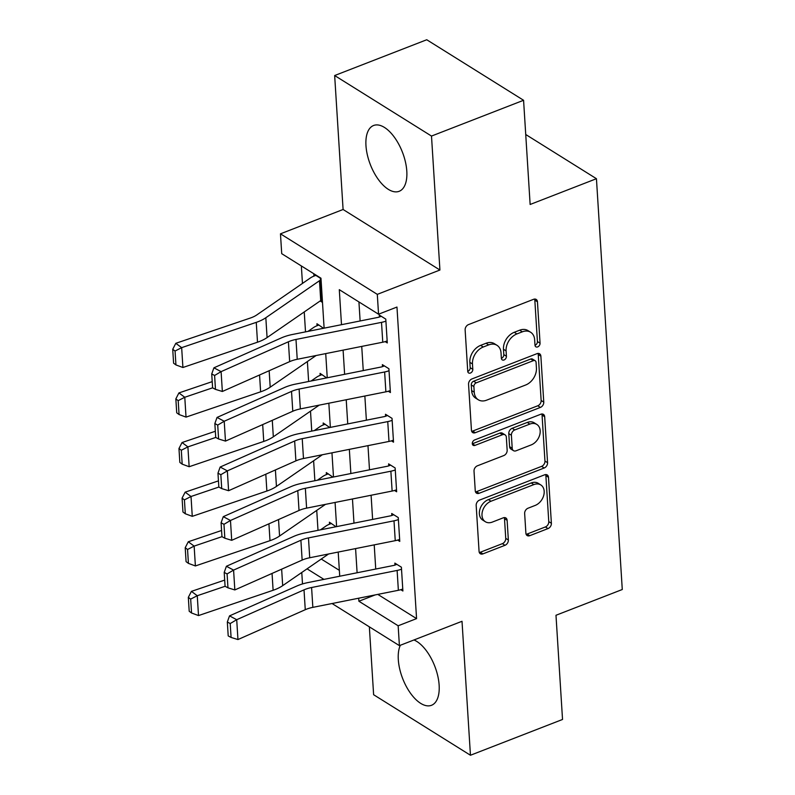 <?xml version="1.0" encoding="UTF-8"?>
<svg xmlns="http://www.w3.org/2000/svg" width="795" height="795" viewBox="0 0 795 795"><rect width="100%" height="100%" fill="white"/><g stroke="black" fill="none" stroke-linecap="round" stroke-linejoin="round"><path stroke-width="1.19" d="M537.688 346.898A3.11 2.276 122 0 0 540.053 343.192L537.45 301.792A4.442 3.25 122 0 0 536.188 299.437A4.442 3.25 122 0 0 533.584 299.308L468.503 324.599A4.442 3.25 122 0 0 465.135 329.895L467.738 371.285A3.11 2.276 122 0 0 468.623 372.944A3.11 2.276 122 0 0 470.441 373.034A3.11 2.276 122 0 0 472.806 369.327L472.469 363.961A14.211 10.395 122 0 1 483.251 347.008L488.677 344.891A14.211 10.395 122 0 1 496.994 345.308A14.211 10.395 122 0 1 501.029 352.871L501.367 358.227A3.11 2.276 122 0 0 502.251 359.877A3.11 2.276 122 0 0 504.07 359.966A3.11 2.276 122 0 0 506.425 356.259L506.087 350.903A14.211 10.395 122 0 1 516.879 333.94L522.295 331.833A14.211 10.395 122 0 1 530.613 332.24A14.211 10.395 122 0 1 534.657 339.803L534.985 345.159A3.11 2.276 122 0 0 535.87 346.809A3.11 2.276 122 0 0 537.688 346.898M535.005 345.288A3.11 2.276 122 0 0 535.075 345.269A3.11 2.276 122 0 0 537.43 341.552L534.826 300.162A4.442 3.25 122 0 0 534.598 299.069M467.748 371.424A3.11 2.276 122 0 0 467.828 371.394A3.11 2.276 122 0 0 470.183 367.688L469.845 362.331L472.469 363.961M501.377 358.356A3.11 2.276 122 0 0 501.446 358.326A3.11 2.276 122 0 0 503.811 354.62L503.474 349.263L506.087 350.903M400.332 645.262A35.298 17.202 -111.2 0 0 398.305 659.631A35.298 17.202 -111.2 0 0 410.717 693.538A35.298 17.202 -111.2 0 0 431.506 705.294A35.298 17.202 -111.2 0 0 439.138 685.151A35.298 17.202 -111.2 0 0 413.966 639.965M406.802 171.154A35.298 17.202 -111.2 0 0 394.39 137.247A35.298 17.202 -111.2 0 0 373.6 125.491A35.298 17.202 -111.2 0 0 365.968 145.634A35.298 17.202 -111.2 0 0 378.38 179.541A35.298 17.202 -111.2 0 0 399.17 191.297A35.298 17.202 -111.2 0 0 406.802 171.154M525.893 533.187A4.442 3.25 122 0 0 527.155 535.552A4.442 3.25 122 0 0 529.748 535.681L548.013 528.586A4.442 3.25 122 0 0 551.382 523.279L548.49 477.308A4.442 3.25 122 0 0 547.228 474.943A4.442 3.25 122 0 0 544.625 474.814L479.544 500.105A4.442 3.25 122 0 0 476.175 505.411L479.067 551.382A4.442 3.25 122 0 0 480.329 553.747A4.442 3.25 122 0 0 482.933 553.877L504.984 545.3A4.442 3.25 122 0 0 508.353 540.004L507.121 520.327A4.442 3.25 122 0 0 505.859 517.962A4.442 3.25 122 0 0 503.255 517.833L492.324 522.086A11.885 8.685 122 0 1 485.367 521.739A11.885 8.685 122 0 1 482.466 511.205A11.885 8.685 122 0 1 491.012 501.238L533.852 484.592A11.885 8.685 122 0 1 540.809 484.94A11.885 8.685 122 0 1 543.71 495.474A11.885 8.685 122 0 1 535.164 505.431L528.029 508.214A4.442 3.25 122 0 0 524.65 513.51L525.893 533.187M377.804 594.392L416.57 618.619L398.156 625.784L399.398 645.629L332.052 603.524M523.577 100.279L431.496 136.064L334.655 75.535L426.746 39.75L523.577 100.279L530.136 204.474L596.439 178.706L622.276 589.512L555.983 615.27L562.532 719.465L470.451 755.25L462.014 621.293L399.398 645.629M334.655 75.535L343.092 209.492L439.923 270.022L431.496 136.064M439.923 270.022L377.297 294.359L378.549 314.204L339.296 289.668L341.492 324.688M416.57 618.619L396.963 307.049L378.549 314.204M540.391 407.418A4.442 3.25 122 0 0 543.76 402.111L540.868 356.14A4.442 3.25 122 0 0 539.606 353.785A4.442 3.25 122 0 0 537.003 353.656L471.922 378.947A4.442 3.25 122 0 0 468.553 384.243L471.445 430.214A4.442 3.25 122 0 0 472.707 432.579A4.442 3.25 122 0 0 475.311 432.709L540.391 407.418L537.768 405.778A4.442 3.25 122 0 0 541.147 400.481L538.245 354.51A4.442 3.25 122 0 0 538.016 353.417M544.674 416.729L547.566 462.7A4.442 3.25 122 0 1 544.197 467.997L479.117 493.288A4.442 3.25 122 0 1 476.523 493.158A4.442 3.25 122 0 1 475.261 490.803L474.019 471.127A4.442 3.25 122 0 1 477.388 465.82L503.782 455.565A4.442 3.25 122 0 0 507.16 450.268L506.335 437.21A4.442 3.25 122 0 0 505.073 434.855A4.442 3.25 122 0 0 502.47 434.726L474.993 445.399A3.11 2.276 122 0 1 473.174 445.309A3.11 2.276 122 0 1 472.419 442.557A3.11 2.276 122 0 1 474.655 439.943L540.819 414.235A4.442 3.25 122 0 1 543.412 414.364A4.442 3.25 122 0 1 544.674 416.729L542.061 415.089L544.953 461.06L547.566 462.7M369.347 626.838L373.62 694.721L470.451 755.25M358.933 301.941L360.125 320.971M361.735 346.411L363.255 370.579M364.855 396.029L366.376 420.197M367.976 445.637L369.496 469.805M371.096 495.255L372.616 519.423M374.216 544.873L375.737 569.041M385.178 341.621L387.284 342.933L385.784 319.123L379.245 315.029L379.364 317.016L381.242 316.281M388.298 391.239L390.405 392.551L388.904 368.731L382.365 364.647L382.484 366.634L384.373 365.899M391.418 440.847L393.525 442.169L392.024 418.349L385.486 414.265L385.605 416.242L387.493 415.517M394.539 490.465L396.645 491.777L395.145 467.967L388.606 463.873L388.735 465.86L390.613 465.125M397.669 540.073L399.766 541.395L398.265 517.575L391.726 513.49L391.856 515.468L393.734 514.743M400.789 589.691L402.886 591.003L401.396 567.193L394.847 563.098L394.976 565.086L396.854 564.361M301.355 265.947L302.458 283.427M304.247 311.938L305.509 331.873M307.377 361.546L308.629 381.491M310.497 411.164L311.749 431.099M313.618 460.782L314.87 480.717M316.738 510.39L317.99 530.335M321.26 559.044L339.356 570.353M320.147 300.967L321.856 302.04L320.355 278.22L313.816 274.136L313.936 276.113A15.84 7.562 -3.6 0 0 310.428 277.932L256.775 314.939A22.628 10.792 176.4 0 1 250.395 318.02L175.794 343.311L181.658 347.654L256.258 322.363A33.937 16.198 -3.6 0 0 265.828 317.732L319.481 280.724A4.522 2.156 176.4 0 1 320.484 280.208L321.727 300.053A4.522 2.156 176.4 0 0 320.723 300.57L267.08 337.577A33.937 16.198 -3.6 0 1 257.5 342.208L182.91 367.499L175.934 364.925L175.059 351.032L172.724 349.293L173.588 363.186L175.934 364.925M323.505 328.275L316.937 323.744L317.056 325.731A15.84 7.562 -3.6 0 0 313.548 327.54L307.983 331.376M326.626 377.893L320.057 373.362L320.186 375.349A15.84 7.562 -3.6 0 0 316.668 377.158L311.113 380.994M329.746 427.511L323.177 422.98L323.307 424.957A15.84 7.562 -3.6 0 0 319.789 426.776L314.234 430.612M332.866 477.119L326.298 472.588L326.427 474.575A15.84 7.562 -3.6 0 0 322.909 476.384L317.354 480.22M335.997 526.737L329.418 522.206L329.547 524.183A15.84 7.562 -3.6 0 0 326.029 526.002L320.474 529.838M596.439 178.706L525.733 134.504M302.498 583.947L301.772 572.48M324.112 328.156L320.971 278.21L281.718 253.675L280.466 233.829L377.297 294.359M343.092 209.492L280.466 233.829M358.704 598.208L358.893 601.239L398.156 625.784M343.102 350.138L344.623 374.306M346.222 399.746L347.743 423.914M349.343 449.364L350.863 473.532M352.463 498.972L353.984 523.14M355.584 548.59L357.104 572.758M339.723 576.226L338.203 552.058M336.603 526.618L335.083 502.45M333.483 477L331.962 452.832M330.362 427.382L328.842 403.214M327.242 377.774L325.721 353.606M307.059 568.832L323.933 579.386M375.18 594.918L358.893 601.239M530.613 332.24L527.999 330.611A14.211 10.395 122 0 0 519.682 330.193L522.295 331.833M503.474 349.263A14.211 10.395 122 0 1 514.256 332.3L519.682 330.193M496.994 345.308L494.371 343.669A14.211 10.395 122 0 0 486.053 343.261L488.677 344.891M469.845 362.331A14.211 10.395 122 0 1 480.637 345.368L486.053 343.261M471.683 431.307A4.442 3.25 122 0 0 472.687 431.069L537.768 405.778M536.078 362.401A3.11 2.276 122 0 0 535.194 360.741A3.11 2.276 122 0 0 533.375 360.652L476.245 382.852A3.11 2.276 122 0 0 473.89 386.559L474.237 392.213A14.211 10.395 122 0 0 478.282 399.766A14.211 10.395 122 0 0 486.6 400.183L525.644 385.009A14.211 10.395 122 0 0 536.426 368.045L536.078 362.401M535.194 360.741L532.57 359.111A3.11 2.276 122 0 0 530.752 359.012L533.375 360.652M478.282 399.766L475.658 398.136A14.211 10.395 122 0 1 471.624 390.574L471.266 384.929A3.11 2.276 122 0 1 473.631 381.212L530.752 359.012M475.49 491.886A4.442 3.25 122 0 0 476.503 491.658L541.584 466.367A4.442 3.25 122 0 0 544.953 461.06M505.073 434.855L502.46 433.215A4.442 3.25 122 0 0 499.856 433.086L472.379 443.769L474.993 445.399M531.169 444.922A11.885 8.685 122 0 0 539.716 434.954A11.885 8.685 122 0 0 536.814 424.431A11.885 8.685 122 0 0 529.858 424.083L514.763 429.946A4.442 3.25 122 0 0 511.394 435.243L512.219 448.3A4.442 3.25 122 0 0 513.481 450.656A4.442 3.25 122 0 0 516.074 450.785L531.169 444.922M536.814 424.431L534.2 422.791A11.885 8.685 122 0 0 527.244 422.443L529.858 424.083M513.481 450.656L510.857 449.026A4.442 3.25 122 0 1 509.605 446.661L508.78 433.613A4.442 3.25 122 0 1 512.149 428.306L527.244 422.443M542.061 415.089A4.442 3.25 122 0 0 541.822 413.996M540.809 484.94L538.195 483.3A11.885 8.685 122 0 0 531.239 482.953L533.852 484.592M485.367 521.739L482.754 520.099A11.885 8.685 122 0 1 479.842 509.565A11.885 8.685 122 0 1 488.388 499.608L531.239 482.953M479.305 552.475A4.442 3.25 122 0 0 480.319 552.237L502.37 543.661A4.442 3.25 122 0 0 505.739 538.364L504.497 518.688A4.442 3.25 122 0 0 504.269 517.595M526.131 534.28A4.442 3.25 122 0 0 527.135 534.041L545.39 526.946A4.442 3.25 122 0 0 548.769 521.649L545.877 475.668A4.442 3.25 122 0 0 545.638 474.585M315.824 275.388L313.936 276.113M175.059 351.032L181.658 347.654L182.91 367.499M172.724 349.293L175.794 343.311M382.763 342.208L381.511 322.363A15.84 7.562 176.4 0 0 385.913 321.11L387.155 340.956A15.84 7.562 176.4 0 1 382.763 342.208L297.231 359.29A22.628 10.792 -3.6 0 0 289.658 361.636L222.352 391.478L221.099 371.633L214.6 375.478L211.728 373.948L212.603 387.841L215.475 389.371L214.6 375.478M381.511 322.363L295.988 339.445A22.628 10.792 -3.6 0 0 288.406 341.78L221.099 371.633L213.915 367.817L281.221 337.964A33.937 16.198 176.4 0 1 292.58 334.457L378.112 317.374A4.522 2.156 -3.6 0 0 379.364 317.016M213.915 367.817L211.728 373.948M215.475 389.371L222.352 391.478M318.944 324.996L317.056 325.731M212.205 381.64L178.915 392.929L184.778 397.262L212.603 387.831M178.189 400.64L175.844 398.911L176.719 412.804L179.064 414.533L178.189 400.64L184.778 397.262L186.03 417.107L260.621 391.816A33.937 16.198 -3.6 0 0 270.201 387.195L316.112 355.524M186.03 417.107L179.064 414.533M175.844 398.911L178.915 392.929M322.064 374.614L320.186 375.349M215.336 431.258L182.035 442.547L187.898 446.879L215.723 437.449L218.595 438.979L217.721 425.087L214.849 423.566L215.723 437.459M181.31 450.258L178.964 448.519L179.839 462.412L182.184 464.151L181.31 450.258L187.898 446.879L189.15 466.725L263.741 441.434A33.937 16.198 -3.6 0 0 273.321 436.803L319.232 405.132M189.15 466.725L182.184 464.151M178.964 448.519L182.035 442.547M325.185 424.232L323.307 424.957M218.456 480.866L185.155 492.155L191.019 496.497L218.844 487.057M184.43 499.876L182.085 498.137L182.959 512.03L185.305 513.769L184.43 499.876L191.019 496.497L192.271 516.343L266.872 491.042A33.937 16.198 -3.6 0 0 276.441 486.421L322.353 454.75M192.271 516.343L185.305 513.769M182.085 498.137L185.155 492.155M385.883 391.826L384.631 371.981A15.84 7.562 176.4 0 0 389.033 370.718L390.275 390.564A15.84 7.562 176.4 0 1 385.883 391.826L300.351 408.908A22.628 10.792 -3.6 0 0 292.779 411.244L225.472 441.096L224.22 421.251L217.721 425.087M384.631 371.981L299.109 389.063A22.628 10.792 -3.6 0 0 291.526 391.398L224.22 421.251L217.035 417.435L284.342 387.582A33.937 16.198 176.4 0 1 295.7 384.074L381.232 366.992A4.522 2.156 -3.6 0 0 382.484 366.634M217.035 417.435L214.849 423.566M218.595 438.979L225.472 441.096M389.003 441.444L387.751 421.598A15.84 7.562 176.4 0 0 392.154 420.336L393.396 440.182A15.84 7.562 176.4 0 1 389.003 441.444L303.481 458.516A22.628 10.792 -3.6 0 0 295.899 460.861L228.592 490.714L227.35 470.869L220.841 474.704L217.969 473.174L218.844 487.067L221.716 488.597L220.841 474.704M387.751 421.598L302.229 438.671A22.628 10.792 -3.6 0 0 294.647 441.016L227.35 470.869L220.155 467.043L287.462 437.19A33.937 16.198 176.4 0 1 298.831 433.682L384.353 416.6A4.522 2.156 -3.6 0 0 385.605 416.242M220.155 467.043L217.969 473.174M221.716 488.597L228.592 490.714M392.124 491.052L390.872 471.206A15.84 7.562 176.4 0 0 395.274 469.944L396.526 489.79A15.84 7.562 176.4 0 1 392.124 491.052L306.602 508.134A22.628 10.792 -3.6 0 0 299.019 510.469L231.713 540.322L230.47 520.477L223.971 524.322L221.089 522.792L221.964 536.685L224.836 538.215L223.971 524.322M390.872 471.206L305.35 488.289A22.628 10.792 -3.6 0 0 297.777 490.624L230.47 520.477L223.276 516.661L290.582 486.808A33.937 16.198 176.4 0 1 301.951 483.3L387.473 466.218A4.522 2.156 -3.6 0 0 388.735 465.86M223.276 516.661L221.089 522.792M224.836 538.215L231.713 540.322M328.305 473.84L326.427 474.575M221.576 530.484L188.276 541.773L194.139 546.105L221.964 536.675M187.55 549.484L185.205 547.755L186.08 561.648L188.425 563.377L187.55 549.484L194.139 546.105L195.391 565.951L269.992 540.66A33.937 16.198 -3.6 0 0 279.562 536.029L325.473 504.368M195.391 565.951L188.425 563.377M185.205 547.755L188.276 541.773M395.244 540.67L394.002 520.824A15.84 7.562 176.4 0 0 398.394 519.562L399.647 539.407A15.84 7.562 176.4 0 1 395.244 540.67L309.722 557.752A22.628 10.792 -3.6 0 0 302.14 560.087L234.833 589.94L233.591 570.094L227.092 573.93L224.21 572.4L225.084 586.293L227.966 587.823L227.092 573.93M394.002 520.824L308.47 537.907A22.628 10.792 -3.6 0 0 300.898 540.242L233.591 570.094L226.396 566.269L293.703 536.416A33.937 16.198 176.4 0 1 305.071 532.908L390.593 515.836A4.522 2.156 -3.6 0 0 391.856 515.468M226.396 566.269L224.21 572.4M227.966 587.823L234.833 589.94M331.426 523.458L329.547 524.183M224.697 580.092L191.406 591.381L197.259 595.723L225.084 586.293M190.671 599.102L188.326 597.363L189.2 611.256L191.545 612.995L190.671 599.102L197.259 595.723L198.511 615.569L273.112 590.278A33.937 16.198 -3.6 0 0 282.682 585.647L328.593 553.976M198.511 615.569L191.545 612.995M188.326 597.363L191.406 591.381M398.365 590.288L397.122 570.442A15.84 7.562 176.4 0 0 401.515 569.18L402.767 589.025A15.84 7.562 176.4 0 1 398.365 590.288L312.842 607.36A22.628 10.792 -3.6 0 0 305.26 609.705L237.953 639.558L236.711 619.702L230.212 623.548L227.33 622.018L228.205 635.911L231.087 637.441L230.212 623.548M397.122 570.442L311.59 587.515A22.628 10.792 -3.6 0 0 304.018 589.86L236.711 619.702L229.517 615.886L296.823 586.034A33.937 16.198 176.4 0 1 308.192 582.526L393.714 565.444A4.522 2.156 -3.6 0 0 394.976 565.086M229.517 615.886L227.33 622.018M231.087 637.441L237.953 639.558M537.43 341.552L540.053 343.192M470.183 367.688L472.806 369.327M503.811 354.62L506.425 356.259M514.256 332.3L516.879 333.94M480.637 345.368L483.251 347.008M534.826 300.162L537.45 301.792M472.687 431.069L475.311 432.709M538.245 354.51L540.868 356.14M541.147 400.481L543.76 402.111M473.631 381.212L476.245 382.852M471.266 384.929L473.89 386.559M471.624 390.574L474.237 392.213M541.584 466.367L544.197 467.997M476.503 491.658L479.117 493.288M499.856 433.086L502.47 434.726M512.149 428.306L514.763 429.946M508.78 433.613L511.394 435.243M509.605 446.661L512.219 448.3M488.388 499.608L491.012 501.238M504.497 518.688L507.121 520.327M505.739 538.364L508.353 540.004M502.37 543.661L504.984 545.3M480.319 552.237L482.933 553.877M545.877 475.668L548.49 477.308M548.769 521.649L551.382 523.279M545.39 526.946L548.013 528.586M527.135 534.041L529.748 535.681M256.258 322.363L257.5 342.208M265.828 317.732L267.08 337.577M319.481 280.724L320.723 300.57M297.231 359.29L295.988 339.445M289.658 361.636L288.406 341.78M259.567 374.982L260.621 391.816M269.157 370.718L270.201 387.195M262.688 424.59L263.741 441.434M272.288 420.336L273.321 436.803M265.808 474.208L266.872 491.042M275.408 469.944L276.441 486.421M300.351 408.908L299.109 389.063M292.779 411.244L291.526 391.398M303.481 458.516L302.229 438.671M295.899 460.861L294.647 441.016M306.602 508.134L305.35 488.289M299.019 510.469L297.777 490.624M268.929 523.816L269.992 540.66M278.528 519.562L279.562 536.029M309.722 557.752L308.47 537.907M302.14 560.087L300.898 540.242M272.049 573.433L273.112 590.278M281.649 569.18L282.682 585.647M312.842 607.36L311.59 587.515M305.26 609.705L304.018 589.86"/></g></svg>

